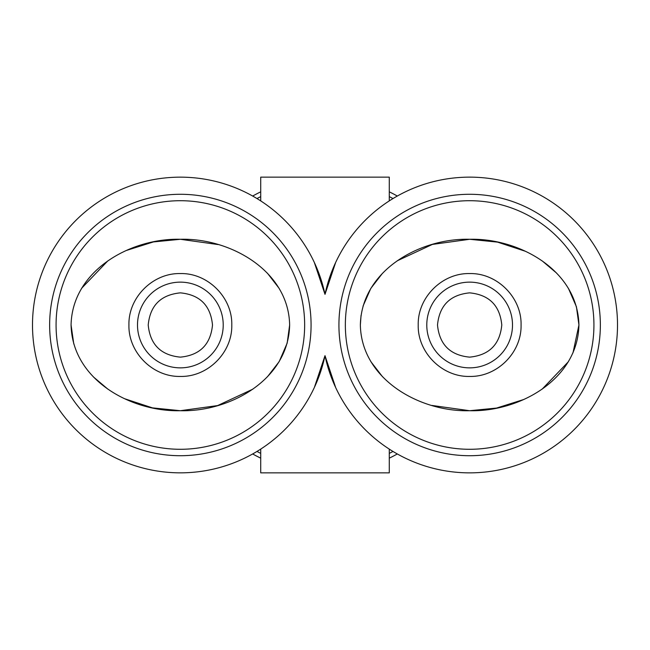 <?xml version="1.0" encoding="UTF-8"?>
<svg xmlns="http://www.w3.org/2000/svg" width="650" height="650" viewBox="0 0 650 650"><rect width="100%" height="100%" fill="white"/><g stroke="black" fill="none" stroke-linecap="round" stroke-linejoin="round"><path stroke-width="0.97" d="M469.641 292.858C489.166 294.767 499.882 305.476 501.784 324.992C499.907 344.492 489.198 355.209 469.641 357.142C450.125 355.249 439.408 344.524 437.499 324.992C439.416 305.467 450.133 294.759 469.641 292.858M180.359 357.142C160.834 355.233 150.118 344.524 148.216 325.008C150.093 305.508 160.802 294.791 180.359 292.858C199.875 294.751 210.592 305.476 212.501 325.008C210.584 344.533 199.867 355.241 180.359 357.142M418.218 325C417.495 352.438 442.163 377.154 469.641 376.431C497.12 377.089 521.731 352.601 521.072 325C521.779 297.521 497.12 272.862 469.641 273.569C442.146 272.878 417.519 297.497 418.218 325M469.641 367.859A42.859 42.859 0 0 1 426.782 325A42.859 42.859 0 0 1 469.641 282.141A42.859 42.859 0 0 1 512.501 325A42.859 42.859 0 0 1 469.641 367.859M128.928 325C128.221 352.495 152.888 377.13 180.359 376.431C207.854 377.122 232.481 352.503 231.782 325C232.505 297.562 207.838 272.846 180.359 273.569C152.88 272.862 128.221 297.521 128.928 325M180.359 367.859A42.859 42.859 0 0 1 137.499 325A42.859 42.859 0 0 1 180.359 282.141A42.859 42.859 0 0 1 223.218 325A42.859 42.859 0 0 1 180.359 367.859M73.791 344.012L71.069 325C72.231 270.213 131.081 237.884 180.489 239.289C229.621 237.892 288.608 270.376 289.64 325L287.17 343.135L279.207 361.554M81.599 288.299L107.835 260.877M126.433 250.445L153.433 241.93L180.359 239.289L218.116 244.562M267.418 273.195L279.224 288.47M568.336 288.194L576.42 306.735L578.931 325C577.769 379.787 518.919 412.116 469.511 410.711C420.379 412.108 361.392 379.624 360.36 325L361.051 315.372M363.041 306.109L370.793 288.446M370.849 288.356L382.566 273.203M397.174 260.837L432.372 244.424L469.641 239.289L497.518 242.117L525.363 251.266M542.116 260.845L556.603 273.089M360.36 325.081L360.36 325C361.489 270.197 420.404 237.916 469.657 239.289C518.887 238.006 577.712 270.026 578.931 325L572.975 352.901M389.285 191.847A147.859 147.859 0 0 1 397.321 196.04M397.321 453.96A147.859 147.859 0 0 1 389.285 458.152M389.285 196.625A143.569 143.569 0 0 1 393.006 198.559M393.006 451.441A143.569 143.569 0 0 1 389.285 453.375M260.715 449.118L260.715 472.859L389.285 472.859L389.285 449.118M335.692 387.611L325 355.664L314.364 387.481M389.285 200.882L389.285 177.141L260.715 177.141L260.715 200.882M314.308 262.389L325 294.336L335.636 262.519M32.5 325A147.859 147.859 0 0 1 325 294.336A147.859 147.859 0 0 1 552.305 202.402A147.859 147.859 0 0 1 552.305 447.598A147.859 147.859 0 0 1 325 355.664A147.859 147.859 0 0 1 32.5 325M311.074 325A130.715 130.715 0 0 1 180.359 455.715A130.715 130.715 0 0 1 49.644 325A130.715 130.715 0 0 1 180.359 194.285A130.715 130.715 0 0 1 311.074 325M600.356 325A130.715 130.715 0 0 1 469.641 455.715A130.715 130.715 0 0 1 338.926 325A130.715 130.715 0 0 1 469.641 194.285A130.715 130.715 0 0 1 600.356 325M304.647 325A124.288 124.288 0 0 1 180.359 449.288A124.288 124.288 0 0 1 56.071 325A124.288 124.288 0 0 1 180.359 200.712A124.288 124.288 0 0 1 304.647 325M593.929 325A124.288 124.288 0 0 1 469.641 449.288A124.288 124.288 0 0 1 345.353 325A124.288 124.288 0 0 1 469.641 200.712A124.288 124.288 0 0 1 593.929 325M260.715 458.152A147.859 147.859 0 0 1 252.679 453.96M252.679 196.04A147.859 147.859 0 0 1 260.715 191.847M260.715 453.375A143.569 143.569 0 0 1 256.994 451.441M256.994 198.559A143.569 143.569 0 0 1 260.715 196.625M279.151 361.644L267.434 376.797M252.826 389.163L217.628 405.576L180.359 410.711L152.482 407.883L124.638 398.734M107.884 389.155L93.397 376.911M568.401 361.701L542.165 389.123M523.567 399.555L496.567 408.07L469.641 410.711L431.884 405.438M382.582 376.805L370.776 361.53M289.64 325C288.511 379.803 229.596 412.084 180.343 410.711C131.113 411.994 72.288 379.974 71.069 325"/></g></svg>
